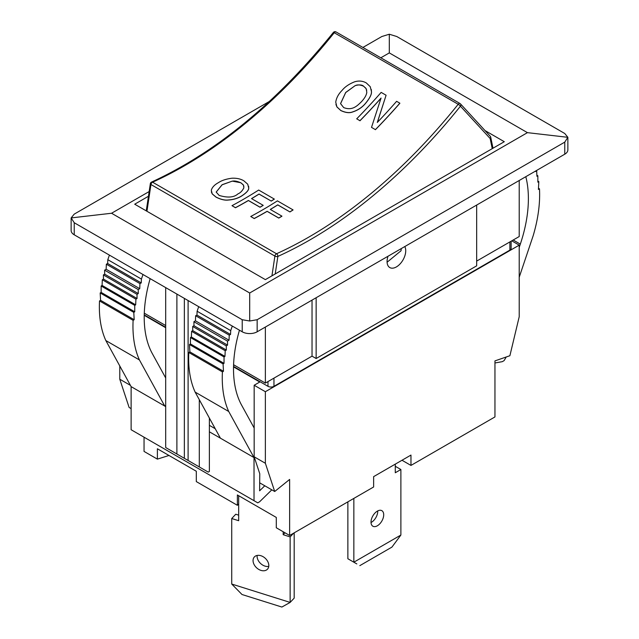 <?xml version="1.0" encoding="UTF-8"?>
<svg xmlns="http://www.w3.org/2000/svg" width="639" height="639" viewBox="0 0 639 639"><rect width="100%" height="100%" fill="white"/><g stroke="black" fill="none" stroke-linecap="round" stroke-linejoin="round"><path stroke-width="0.96" d="M231.725 584.046L242.005 594.51L281.879 607.05L290.138 602.417L231.725 584.046L231.725 518.525L235.767 514.235L238.674 515.154M283.189 531.752L283.189 534.707L284.994 532.79M283.189 534.707L290.138 536.896L290.138 602.417L294.18 598.136L294.18 532.854M293.684 533.134L290.138 536.896M231.725 518.525L238.674 520.705L238.674 495.712M257.15 555.435A8.978 6.438 -136.7 0 0 260.552 563.454A8.978 6.438 -136.7 0 0 268.755 566.394M268.811 565.531A8.978 6.438 43.3 0 1 267.461 569.213A8.978 6.438 43.3 0 1 256.519 567.736A8.978 6.438 43.3 0 1 254.402 556.896A8.978 6.438 43.3 0 1 263.244 556.777A8.978 6.438 43.3 0 1 268.811 565.531M356.834 563.925L347.872 558.75L356.834 563.925M359.821 565.651L391.923 547.112L400.885 535.043L353.846 562.2L353.846 498.404M395.285 464.138L395.285 472.756L400.885 469.521L400.885 535.043M395.285 466.286L400.885 469.521M371.027 522.526A8.978 5.184 120 0 0 377.737 511.336A8.978 5.184 120 0 0 377.729 510.92M383.712 514.786A8.978 5.184 -60 0 1 379.79 523.82A8.978 5.184 -60 0 1 372.872 526.224A8.978 5.184 -60 0 1 372.872 515.857A8.978 5.184 -60 0 1 381.85 510.673A8.978 5.184 -60 0 1 383.712 514.786M347.872 501.855L347.872 558.75M241.59 195.965C246.486 192.786 248.859 190.11 248.707 187.946L247.724 184.192L243.858 180.813C240.591 178.864 236.598 178.001 231.869 178.225C226.134 178.992 221.669 180.462 218.482 182.626C214.536 184.759 212.14 187.299 211.293 190.254L212.22 193.849L216.062 197.092C220.83 199.448 224.856 200.406 228.147 199.983C233.443 199.616 237.924 198.274 241.59 195.965L241.606 196.045C237.94 198.354 233.459 199.695 228.163 200.063C224.872 200.486 220.846 199.52 216.078 197.171L212.236 193.929L211.349 191.9M232.284 181.117L240.839 182.754L243.435 185.078L243.866 187.802C242.325 190.885 240.36 192.914 237.972 193.873C234.042 197.467 227.78 197.994 219.177 195.438L216.174 192.059L222.108 184.719L232.284 181.117L222.124 184.791L216.182 192.099M243.906 186.292L243.1 184.655L240.855 182.834C237.269 181.196 234.417 180.645 232.3 181.196M248.707 187.946L248.723 188.026C248.867 190.19 246.494 192.866 241.606 196.045M248.643 186.364L248.723 188.026M365.181 103.718C369.677 98.398 371.762 94.34 371.443 91.529L370.237 86.688L366.291 82.926C362.736 80.913 358.838 80.538 354.605 81.808C349.094 83.997 344.916 86.856 342.081 90.379C338.454 94.029 336.346 97.959 335.747 102.168L336.897 106.865L340.811 110.483C345.547 112.688 349.477 113.159 352.6 111.905C357.664 110.283 361.858 107.56 365.181 103.718L365.196 103.798C361.858 107.648 357.664 110.371 352.616 111.977C349.493 113.239 345.563 112.768 340.827 110.563L336.913 106.945L335.922 104.389M355.204 85.602C359.23 84.564 362.001 84.739 363.527 86.113L366.179 88.725L366.794 92.288C366.522 94.963 364.781 98.071 361.562 101.625C357.552 105.443 352.632 111.082 343.678 107.584L340.547 103.606L345.699 92.471L355.204 85.602L345.715 92.543L340.563 103.678M366.722 90.235L365.82 88.198L363.543 86.193C360.069 84.707 357.297 84.532 355.22 85.674M371.443 91.529L371.459 91.601C371.802 94.364 369.717 98.422 365.196 103.798M371.267 89.412L371.459 91.601M271.176 201.045A420.797 242.948 120 0 0 274.307 199.072L258.675 190.047A420.797 242.948 -60 0 1 231.997 205.67L235.471 207.675A420.797 242.948 120 0 0 248.379 200.462L260.025 207.188A420.797 242.948 120 0 0 263.18 205.327L251.534 198.601A420.797 242.948 120 0 0 259.019 194.032L271.176 201.045L259.035 194.104A420.901 243.012 -60 0 1 251.606 198.641M263.18 205.327L263.196 205.399A420.901 243.012 -60 0 1 260.041 207.26L248.395 200.542A420.901 243.012 -60 0 1 235.487 207.747L231.997 205.67M274.307 199.072L274.323 199.144A420.901 243.012 -60 0 1 271.192 201.125M371.515 127.377L375.405 129.629A420.797 242.948 120 0 0 399.854 103.183L396.611 101.313A420.797 242.948 -60 0 1 377.298 122.448L386.092 95.235L381.156 92.391A420.797 242.948 -60 0 1 356.706 118.83L359.949 120.699A420.797 242.948 120 0 0 381.06 98.047L371.515 127.377L375.405 129.629M386.092 95.235L377.505 121.961M399.854 103.183L399.87 103.262A420.901 243.012 -60 0 1 375.42 129.701M356.706 118.83L359.949 120.699M381.012 98.198A420.901 243.012 -60 0 1 359.965 120.779M289.914 211.868A420.797 242.948 120 0 0 293.045 209.888L277.414 200.87A420.797 242.948 -60 0 1 250.744 216.485L254.218 218.49A420.797 242.948 120 0 0 267.118 211.285L278.764 218.003A420.797 242.948 120 0 0 281.919 216.15L270.273 209.424A420.797 242.948 120 0 0 277.757 204.847L289.93 211.94L277.773 204.927A420.901 243.012 -60 0 1 270.345 209.464M281.919 216.15L281.935 216.222A420.901 243.012 -60 0 1 278.78 218.083L267.134 211.357A420.901 243.012 -60 0 1 254.234 218.57L250.744 216.485M293.045 209.888L293.061 209.967A420.901 243.012 -60 0 1 289.93 211.94M387.09 262.238L401.004 250.784A13.195 7.62 -60 0 0 401.252 248.603M146.946 211.261L150.956 184.527A2.109 0.974 -171.5 0 1 150.341 183.689L146.259 210.87M490.752 137.353A2.109 2.109 0 0 0 490.217 136.219L460.495 103.909A2.109 2.109 0 0 0 460 103.51A2.109 1.222 120 0 1 460.168 103.646A2.109 1.693 137.4 0 1 460.495 103.909A2.109 1.693 137.4 0 1 460.439 106.194A2.109 0.439 -141.3 0 0 458.195 104.277A420.901 243.012 -60 0 1 276.527 253.747A2.109 1.342 65.7 0 1 277.861 256.423A2.109 0.974 -171.5 0 1 274.898 256.079L271.934 275.848M333.51 32.285A2.109 2.109 0 0 1 336.058 31.95A2.109 1.222 -60 0 0 334.253 32.725A2.109 0.439 -141.3 0 0 333.358 32.461C276.799 102.376 216.198 152.25 151.555 182.075A2.109 1.342 65.7 0 1 152.585 182.195A420.901 243.012 120 0 0 334.253 32.725L458.195 104.277A2.109 1.222 120 0 1 460 103.51L336.058 31.95A2.109 1.222 -60 0 1 336.234 32.086M490.217 136.219A2.109 1.693 137.4 0 1 490.153 138.511A2.109 1.446 -11.6 0 0 490.736 137.289M492.988 148.216L490.728 137.225A2.109 1.446 -11.6 0 0 490.536 136.802M511.128 241.207L511.128 248.387A4.225 2.436 180 0 1 509.89 250.113L273.955 386.323A4.225 2.436 180 0 1 267.981 386.323L233.539 366.435M165.693 327.272L144.238 314.883M233.531 366.866L259.769 382.018L254.17 385.245L254.17 456.805L259.769 473.747L259.618 490.816L264.778 485.776M144.23 315.307L165.693 327.703M209.376 425.334L215.231 428.721M254.17 456.805L265.369 463.267L265.369 391.715L254.17 385.245M511.759 240.839L519.219 245.152L265.369 391.715M168.992 455.471L157.386 459.121L144.047 451.422L144.047 437.196M131.123 408.617L129.11 407.45L119.781 379.215L119.781 365.947M265.369 463.267L274.706 491.503L289.635 479.434L289.635 535.474L373.631 486.982L373.631 476.638L410.965 455.08L410.965 465.424L494.953 416.932L494.953 360.891L509.89 355.723L519.219 316.712L519.219 245.152M157.386 459.121L157.386 448.778L196.309 471.247L196.309 481.59L237.373 505.297L237.373 494.953L276.288 517.422L276.288 527.766L289.635 535.474M410.965 465.424L402.003 460.256M238.674 503.915L237.373 505.297M119.781 379.215L130.436 385.365M274.706 491.503L259.618 482.796M506.216 356.993L504.139 360.596L502.278 361.674L494.953 362.968M535.546 171.068L535.546 171.532L536.688 170.893L536.92 176.284L537.846 175.773A118.742 68.557 -60 0 1 537.846 175.789L537.862 182.155L538.821 181.62L538.413 189.456L539.484 188.84A118.742 68.557 -60 0 1 533.166 235.735L519.219 277.238M519.219 247.413L520.322 244.13A115.252 66.544 120 0 0 525.809 176.691M536.688 170.893L536.265 170.653M537.846 175.773L536.88 175.214M538.821 181.628L537.854 181.077M539.484 188.84L538.477 188.257M476.662 261.103L519.219 236.534L519.219 180.494M564.764 154.199A10.559 6.094 0 0 0 567.863 149.885L567.863 137.313L564.764 142.13L564.764 154.199L257.158 331.793L257.158 319.724L564.764 142.13M257.158 319.724L249.689 321.002L242.221 319.724L242.221 331.793A10.559 6.094 0 0 0 257.158 331.793M242.221 331.793L74.236 234.809L74.236 222.739L242.221 319.724M362.904 47.454L381.842 36.519L389.311 34.226L396.779 36.519L564.764 133.503L567.863 137.313L527.439 132.648L249.689 292.997L111.561 213.25L71.137 217.923L71.137 230.495A10.559 6.094 0 0 0 74.236 234.809M257.757 502.845L131.123 429.735L257.757 502.845L259.618 501.767L271.815 489.841M254.018 500.688L254.018 457.58L209.376 431.804L209.376 471.462L208.25 472.109L165.693 447.54L208.25 472.109M165.693 406.588L131.123 386.627L131.123 429.735M232.316 326.074A118.742 68.557 120 0 0 230.711 330.635L230.543 334.469L229.249 335.148L229.034 340.212L227.508 341.122L227.564 345.116L226.294 345.875L226.35 350.044L225.208 350.723L224.968 356.386L224.049 356.937A118.742 68.557 120 0 0 224.049 356.961L224.033 363.343L223.075 363.911L223.482 371.275L222.412 371.898A118.742 68.557 120 0 0 228.73 411.5L254.018 457.58M254.17 428.034L241.566 405.07A115.252 66.544 -60 0 1 239.457 330.195M209.376 418.05L209.376 431.804M199.296 399.687L199.296 466.933M165.693 287.614L165.693 447.54M176.891 294.076L176.891 454.002M165.693 377.968L152.274 353.519A115.252 66.544 -60 0 1 150.157 278.644M143.024 274.522A118.742 68.557 120 0 0 141.411 279.083L141.251 282.917L139.949 283.588L139.733 288.66L138.216 289.563L138.272 293.565L137.002 294.315L137.058 298.485L135.915 299.164L135.676 304.835L134.757 305.386A118.742 68.557 120 0 0 134.749 305.402L134.741 311.784L133.783 312.359L134.182 319.724L133.12 320.339A118.742 68.557 120 0 0 139.43 359.941L164.726 406.029L165.693 405.469M109.429 255.121A118.742 68.557 120 0 0 107.815 259.682L141.411 279.083M107.815 259.682L107.656 263.516L141.251 282.917M107.656 263.516L106.354 264.195L139.949 283.588M106.354 264.195L106.138 269.259L139.733 288.66M106.138 269.259L104.612 270.169L138.216 289.563M104.612 270.169L104.668 274.163L138.272 293.565M104.668 274.163L103.398 274.922L137.002 294.315M103.398 274.922L103.454 279.091L137.058 298.485M103.454 279.091L102.312 279.77L135.915 299.164M102.312 279.77L102.08 285.433L135.676 304.835M102.08 285.433L101.154 285.984L134.757 305.386L101.154 286.008A118.742 68.557 120 0 0 101.154 286.008L101.138 292.39L134.741 311.784M101.138 292.39L100.179 292.958M134.182 319.724L100.587 300.322L100.179 292.966L133.783 312.367M100.587 300.322L99.516 300.945L133.12 320.339M99.516 300.945A118.742 68.557 120 0 0 105.834 340.547L139.43 359.941M105.834 340.547L131.123 386.627M198.721 306.68A118.742 68.557 120 0 0 197.108 311.241L196.948 315.075L195.646 315.746L195.438 320.818L193.913 321.721L193.968 325.722L192.698 326.473L192.754 330.643L191.612 331.322L191.373 336.993L190.454 337.536A118.742 68.557 120 0 0 190.446 337.56L190.438 343.942L189.479 344.517L189.879 351.881L188.817 352.496A118.742 68.557 120 0 0 195.135 392.098L220.423 438.186M230.711 330.635L197.108 311.241M230.543 334.469L196.948 315.075M229.249 335.148L195.646 315.746M229.034 340.212L195.438 320.818M227.508 341.122L193.913 321.721M227.564 345.116L193.968 325.722M226.294 345.875L192.698 326.473M226.35 350.044L192.754 330.643M225.208 350.723L191.612 331.322M224.968 356.386L191.373 336.993M224.049 356.937L190.454 337.536L224.049 356.961M224.033 363.343L190.438 343.942M223.075 363.911L189.479 344.517M223.482 371.275L189.879 351.881M222.412 371.898L188.817 352.496M228.73 411.5L195.135 392.098M188.098 300.546L188.098 460.471M184.359 298.389L184.359 458.315M144.294 313.19L165.693 325.547M485.017 130.572L504.291 141.698L265.369 279.634L134.709 204.2L148.448 196.269M404.783 246.566A13.195 7.62 -60 0 1 405.485 253.371A13.195 7.62 -60 0 1 398.952 265.033A13.195 7.62 -60 0 1 389.806 267.573A13.195 7.62 -60 0 1 387.066 261.535A13.195 7.62 -60 0 1 388.025 256.239M316.137 297.742L316.137 358.519L476.662 265.84L476.662 205.063M233.586 364.741L265.369 383.088L312.032 356.155L312.032 300.114M312.032 356.155L316.137 358.519M265.369 383.088L265.369 327.056M249.689 321.002L249.689 292.997M74.236 222.739L71.137 217.923L74.236 214.113L269.41 101.425M111.561 213.25L149.159 191.548M380.828 57.798L389.311 52.901L527.439 132.648M389.311 34.226L389.311 52.901M276.527 253.747L152.585 182.195A2.109 1.222 -60 0 0 150.956 184.527L274.898 256.079A2.109 1.222 120 0 1 276.527 253.747M275.225 273.947L277.861 256.423A423.018 244.226 120 0 0 460.439 106.194L490.153 138.511L492.238 148.655M509.89 241.917L509.89 250.113M273.955 386.323L273.955 378.136M267.981 381.587L267.981 386.323M520.322 244.13L513.189 240.016M151.555 182.075A2.109 2.109 0 0 0 150.341 183.689"/></g></svg>
